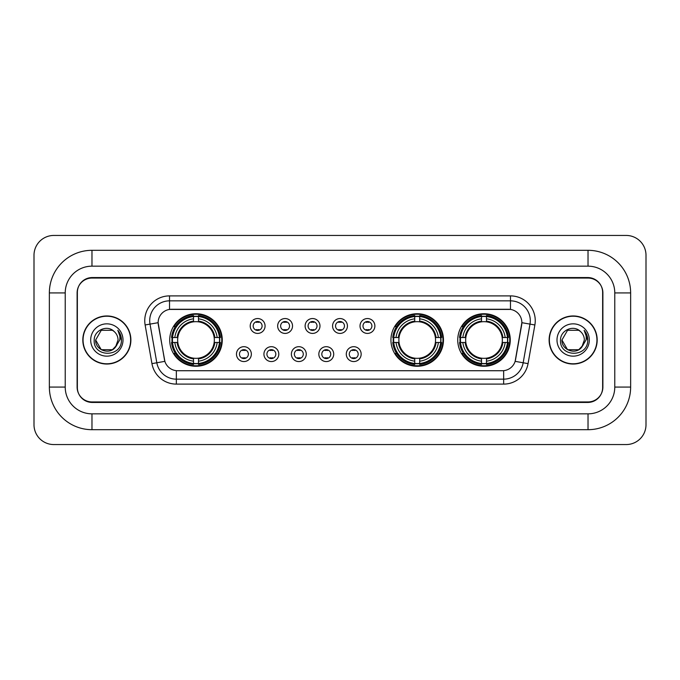 <?xml version="1.0" encoding="UTF-8"?>
<svg xmlns="http://www.w3.org/2000/svg" width="680" height="680" viewBox="0 0 680 680"><rect width="100%" height="100%" fill="white"/><g stroke="black" fill="none" stroke-linecap="round" stroke-linejoin="round"><path stroke-width="1.02" d="M390.94 340A26.265 26.265 0 0 0 417.205 366.265A26.265 26.265 0 0 0 443.471 340A26.265 26.265 0 0 0 417.205 313.735A26.265 26.265 0 0 0 390.94 340M457.742 340A26.265 26.265 0 0 0 484.007 366.265A26.265 26.265 0 0 0 510.272 340A26.265 26.265 0 0 0 484.007 313.735A26.265 26.265 0 0 0 457.742 340M169.728 340A26.265 26.265 0 0 0 195.993 366.265A26.265 26.265 0 0 0 222.258 340A26.265 26.265 0 0 0 195.993 313.735A26.265 26.265 0 0 0 169.728 340M251.345 354.127A7.429 7.429 0 0 1 243.916 361.556A7.429 7.429 0 0 1 236.478 354.127A7.429 7.429 0 0 1 243.916 346.69A7.429 7.429 0 0 1 251.345 354.127M239.453 354.127A4.462 4.462 0 0 0 243.916 358.581A4.462 4.462 0 0 0 248.37 354.127A4.462 4.462 0 0 0 243.916 349.664A4.462 4.462 0 0 0 239.453 354.127M278.8 354.127A7.429 7.429 0 0 1 271.371 361.556A7.429 7.429 0 0 1 263.933 354.127A7.429 7.429 0 0 1 271.371 346.69A7.429 7.429 0 0 1 278.8 354.127M266.909 354.127A4.462 4.462 0 0 0 271.371 358.581A4.462 4.462 0 0 0 275.825 354.127A4.462 4.462 0 0 0 271.371 349.664A4.462 4.462 0 0 0 266.909 354.127M306.255 354.127A7.429 7.429 0 0 1 298.817 361.556A7.429 7.429 0 0 1 291.389 354.127A7.429 7.429 0 0 1 298.817 346.69A7.429 7.429 0 0 1 306.255 354.127M294.363 354.127A4.462 4.462 0 0 0 298.817 358.581A4.462 4.462 0 0 0 303.28 354.127A4.462 4.462 0 0 0 298.817 349.664A4.462 4.462 0 0 0 294.363 354.127M333.71 354.127A7.429 7.429 0 0 1 326.273 361.556A7.429 7.429 0 0 1 318.844 354.127A7.429 7.429 0 0 1 326.273 346.69A7.429 7.429 0 0 1 333.71 354.127M321.81 354.127A4.462 4.462 0 0 0 326.273 358.581A4.462 4.462 0 0 0 330.735 354.127A4.462 4.462 0 0 0 326.273 349.664A4.462 4.462 0 0 0 321.81 354.127M361.156 354.127A7.429 7.429 0 0 1 353.727 361.556A7.429 7.429 0 0 1 346.29 354.127A7.429 7.429 0 0 1 353.727 346.69A7.429 7.429 0 0 1 361.156 354.127M349.265 354.127A4.462 4.462 0 0 0 353.727 358.581A4.462 4.462 0 0 0 358.19 354.127A4.462 4.462 0 0 0 353.727 349.664A4.462 4.462 0 0 0 349.265 354.127M265.072 325.975A7.429 7.429 0 0 1 257.644 333.412A7.429 7.429 0 0 1 250.206 325.975A7.429 7.429 0 0 1 257.644 318.546A7.429 7.429 0 0 1 265.072 325.975M253.181 325.975A4.462 4.462 0 0 0 257.644 330.438A4.462 4.462 0 0 0 262.098 325.975A4.462 4.462 0 0 0 257.644 321.512A4.462 4.462 0 0 0 253.181 325.975M292.527 325.975A7.429 7.429 0 0 1 285.09 333.412A7.429 7.429 0 0 1 277.661 325.975A7.429 7.429 0 0 1 285.09 318.546A7.429 7.429 0 0 1 292.527 325.975M280.636 325.975A4.462 4.462 0 0 0 285.09 330.438A4.462 4.462 0 0 0 289.552 325.975A4.462 4.462 0 0 0 285.09 321.512A4.462 4.462 0 0 0 280.636 325.975M319.982 325.975A7.429 7.429 0 0 1 312.545 333.412A7.429 7.429 0 0 1 305.116 325.975A7.429 7.429 0 0 1 312.545 318.546A7.429 7.429 0 0 1 319.982 325.975M308.091 325.975A4.462 4.462 0 0 0 312.545 330.438A4.462 4.462 0 0 0 317.007 325.975A4.462 4.462 0 0 0 312.545 321.512A4.462 4.462 0 0 0 308.091 325.975M347.429 325.975A7.429 7.429 0 0 1 340 333.412A7.429 7.429 0 0 1 332.571 325.975A7.429 7.429 0 0 1 340 318.546A7.429 7.429 0 0 1 347.429 325.975M335.537 325.975A4.462 4.462 0 0 0 340 330.438A4.462 4.462 0 0 0 344.462 325.975A4.462 4.462 0 0 0 340 321.512A4.462 4.462 0 0 0 335.537 325.975M374.884 325.975A7.429 7.429 0 0 1 367.455 333.412A7.429 7.429 0 0 1 360.017 325.975A7.429 7.429 0 0 1 367.455 318.546A7.429 7.429 0 0 1 374.884 325.975M362.993 325.975A4.462 4.462 0 0 0 367.455 330.438A4.462 4.462 0 0 0 371.909 325.975A4.462 4.462 0 0 0 367.455 321.512A4.462 4.462 0 0 0 362.993 325.975M151.946 363.63L145.129 324.972A24.777 24.777 0 0 1 169.532 295.894L510.467 295.894A24.777 24.777 0 0 1 534.871 324.972L528.054 363.63A24.777 24.777 0 0 1 503.65 384.106L176.35 384.106A24.777 24.777 0 0 1 151.946 363.63L164.866 361.352L158.338 324.981A13.379 13.379 0 0 1 171.513 309.273L508.487 309.273A13.379 13.379 0 0 1 521.662 324.981L515.542 359.669A13.379 13.379 0 0 1 502.367 370.727L177.633 370.727A13.379 13.379 0 0 1 164.458 359.669L158.134 322.685L150.008 324.113A19.822 19.822 0 0 1 169.532 300.849L510.467 300.849A19.822 19.822 0 0 1 529.992 324.113L523.175 362.772A19.822 19.822 0 0 1 503.65 379.151L176.35 379.151A19.822 19.822 0 0 1 156.825 362.772L150.008 324.113A19.822 19.822 0 0 1 149.71 320.671M172.091 342.474A24.038 24.038 0 0 1 172.091 337.526M460.096 342.474A24.038 24.038 0 0 1 460.096 337.526M393.303 342.474A24.038 24.038 0 0 1 393.303 337.526M91.978 250.308L91.978 266.161L588.021 266.161L588.021 250.308A42.619 42.619 0 0 1 630.64 292.927A42.619 42.619 0 0 0 588.021 250.308L91.978 250.308A42.619 42.619 0 0 0 49.359 292.927L49.359 387.073A42.619 42.619 0 0 0 91.978 429.692L588.021 429.692A42.619 42.619 0 0 0 630.64 387.073L630.64 292.927L614.779 292.927A26.758 26.758 0 0 0 588.021 266.161L91.978 266.161A26.758 26.758 0 0 0 65.221 292.927L65.221 387.073A26.758 26.758 0 0 0 91.978 413.839L588.021 413.839A26.758 26.758 0 0 0 614.779 387.073L614.779 292.927L614.779 387.073L630.64 387.073M588.021 278.06L91.978 278.06A14.866 14.866 0 0 0 77.112 292.927L77.112 387.073A14.866 14.866 0 0 0 91.978 401.94L588.021 401.94A14.866 14.866 0 0 0 602.888 387.073L602.888 292.927A14.866 14.866 0 0 0 588.021 278.06M646 255.263A19.822 19.822 0 0 0 626.178 235.441L53.822 235.441A19.822 19.822 0 0 0 34 255.263L34 424.736A19.822 19.822 0 0 0 53.822 444.558L626.178 444.558A19.822 19.822 0 0 0 646 424.736L646 255.263M82.816 340A24.038 24.038 0 0 0 106.845 364.038A24.038 24.038 0 0 0 130.883 340A24.038 24.038 0 0 0 106.845 315.962A24.038 24.038 0 0 0 82.816 340M549.117 340A24.038 24.038 0 0 0 573.155 364.038A24.038 24.038 0 0 0 597.185 340A24.038 24.038 0 0 0 573.155 315.962A24.038 24.038 0 0 0 549.117 340M169.532 295.894L169.532 309.425L510.467 309.425L510.467 295.894M158.134 322.66L158.279 320.671M502.367 370.727L177.633 370.727M534.871 324.972L521.866 322.685L515.134 361.352L528.054 363.63M602.641 292.425A14.866 14.866 0 0 0 587.775 277.559L92.225 277.559A14.866 14.866 0 0 0 77.359 292.425L77.359 387.575A14.866 14.866 0 0 0 92.225 402.441L587.775 402.441A14.866 14.866 0 0 0 602.641 387.575L602.641 292.425L602.641 387.575M77.359 292.425L77.359 387.575M130.628 340A23.783 23.783 0 0 0 106.845 316.217A23.783 23.783 0 0 0 83.062 340A23.783 23.783 0 0 0 106.845 363.783A23.783 23.783 0 0 0 130.628 340M115.49 347.123L116.798 345.142L112.446 349.699L101.243 349.699L95.642 340C95.072 349.928 109.123 355.164 115.2 347.463L112.446 349.699L101.243 349.699L95.642 340L101.243 330.301L112.446 330.301L114.181 331.534C107.296 324.326 94.078 330.276 94.197 340C92.939 357.289 120.981 357.748 121.431 340.841L121.456 340C121.414 336.328 120.19 333.098 117.784 330.319C119.612 333.319 120.258 336.549 119.722 340L115.506 347.098L118.048 340C117.98 336.617 116.696 333.795 114.181 331.534L112.446 330.301L101.243 330.301L95.642 340L101.243 349.699L112.446 349.699L115.506 347.098M116.798 345.142L112.446 349.699L101.243 349.699L95.642 340M90.686 340A16.159 16.159 0 0 0 106.845 356.159A16.159 16.159 0 0 0 123.004 340A16.159 16.159 0 0 0 106.845 323.841A16.159 16.159 0 0 0 90.686 340M117.895 330.446L121.448 340.425M596.938 340A23.783 23.783 0 0 0 573.155 316.217A23.783 23.783 0 0 0 549.372 340A23.783 23.783 0 0 0 573.155 363.783A23.783 23.783 0 0 0 596.938 340M581.681 347.267L578.756 349.699L567.553 349.699L561.952 340L567.553 330.301L578.756 330.301L580.49 331.534C573.606 324.326 560.388 330.276 560.507 340C559.249 357.289 587.282 357.748 587.741 340.841L587.766 340C587.724 336.328 586.5 333.098 584.094 330.319C585.922 333.319 586.568 336.549 586.024 340L581.817 347.098L584.358 340C584.29 336.617 583.006 333.795 580.49 331.534L578.756 330.301L567.553 330.301L561.952 340L567.553 349.699L578.756 349.699L581.681 347.267M583.108 345.142L578.756 349.699L567.553 349.699L561.952 340L567.553 349.699L578.756 349.699L583.108 345.142M561.952 340C561.383 349.928 575.424 355.164 581.51 347.463L581.817 347.098M556.996 340A16.159 16.159 0 0 0 573.155 356.159A16.159 16.159 0 0 0 589.313 340A16.159 16.159 0 0 0 573.155 323.841A16.159 16.159 0 0 0 556.996 340M584.205 330.446L587.758 340.425M258.876 322.379L258.876 321.691L258.876 322.379A3.799 3.799 0 0 0 256.402 322.379L256.402 321.691M256.402 330.259L256.402 329.57A3.799 3.799 0 0 0 258.876 329.57L258.876 330.259M286.331 322.379L286.331 321.691L286.331 322.379A3.799 3.799 0 0 0 283.857 322.379L283.857 321.691M283.857 330.259L283.857 329.57A3.799 3.799 0 0 0 286.331 329.57L286.331 330.259M313.786 322.379L313.786 321.691L313.786 322.379A3.799 3.799 0 0 0 311.304 322.379L311.304 321.691M311.304 330.259L311.304 329.57A3.799 3.799 0 0 0 313.786 329.57L313.786 330.259M341.241 322.379L341.241 321.691L341.241 322.379A3.799 3.799 0 0 0 338.759 322.379L338.759 321.691M338.759 330.259L338.759 329.57A3.799 3.799 0 0 0 341.241 329.57L341.241 330.259M368.696 322.379L368.696 321.691L368.696 322.379A3.799 3.799 0 0 0 366.214 322.379L366.214 321.691M366.214 330.259L366.214 329.57A3.799 3.799 0 0 0 368.696 329.57L368.696 330.259M242.675 358.411L242.675 357.714A3.799 3.799 0 0 0 245.149 357.714L245.149 358.411M245.149 349.834L245.149 350.531A3.799 3.799 0 0 0 242.675 350.531L242.675 349.834M270.13 358.411L270.13 357.714A3.799 3.799 0 0 0 272.603 357.714L272.603 358.411M272.603 349.834L272.603 350.531A3.799 3.799 0 0 0 270.13 350.531L270.13 349.834M297.585 358.411L297.585 357.714A3.799 3.799 0 0 0 300.058 357.714L300.058 358.411M300.058 349.834L300.058 350.531A3.799 3.799 0 0 0 297.585 350.531L297.585 349.834M325.031 358.411L325.031 357.714A3.799 3.799 0 0 0 327.513 357.714L327.513 358.411M327.513 349.834L327.513 350.531A3.799 3.799 0 0 0 325.031 350.531L325.031 349.834M352.486 358.411L352.486 357.714A3.799 3.799 0 0 0 354.969 357.714L354.969 358.411M354.969 349.834L354.969 350.531A3.799 3.799 0 0 0 352.486 350.531L352.486 349.834M198.475 363.46L198.475 364.454A24.582 24.582 0 0 0 220.448 342.474L219.453 342.474A23.587 23.587 0 0 1 198.475 363.46L198.475 361.165A21.309 21.309 0 0 0 217.158 342.474L214.157 342.474A18.334 18.334 0 0 0 198.475 321.835L198.475 316.54A23.587 23.587 0 0 1 219.453 337.526L220.448 337.526A24.582 24.582 0 0 0 198.475 315.546L198.475 316.54M172.533 342.474L171.538 342.474A24.582 24.582 0 0 0 193.519 364.454L193.519 363.46A23.587 23.587 0 0 1 172.533 342.474L174.828 342.474A21.309 21.309 0 0 0 193.519 361.165L193.519 358.164A18.334 18.334 0 0 0 214.157 342.474L214.897 342.474A19.057 19.057 0 0 1 198.475 358.896L198.475 361.165M193.519 316.54L193.519 315.546A24.582 24.582 0 0 0 171.538 337.526L172.533 337.526A23.587 23.587 0 0 1 193.519 316.54L193.519 318.835A21.309 21.309 0 0 0 174.828 337.526L177.828 337.526A18.334 18.334 0 0 0 193.519 358.164L193.519 358.896A19.057 19.057 0 0 1 177.097 342.474L174.828 342.474M172.584 342.474A23.537 23.537 0 0 1 172.584 337.526M198.475 316.591A23.537 23.537 0 0 0 193.519 316.591M219.402 337.526A23.537 23.537 0 0 1 219.402 342.474M219.453 337.526L217.158 337.526A21.309 21.309 0 0 0 198.475 318.835M217.158 342.474L219.453 342.474M193.519 361.165L193.519 363.46M214.157 337.526L217.158 337.526M198.475 358.199L198.475 358.896M193.519 358.164A18.334 18.334 0 0 1 177.828 342.474L177.097 342.474M198.475 363.409A23.537 23.537 0 0 1 193.519 363.409M174.828 337.526L172.533 337.526M193.519 321.801L193.519 318.835M198.475 321.835A18.334 18.334 0 0 0 177.828 337.526L177.097 337.526A19.057 19.057 0 0 1 193.519 321.104M198.475 321.801L198.475 321.104A19.057 19.057 0 0 1 214.897 337.526M175.372 326.621L173.969 326.621A25.772 25.772 0 0 1 221.765 340A25.772 25.772 0 0 1 173.969 353.379L175.372 353.379M419.688 363.46L419.688 364.454A24.582 24.582 0 0 0 441.66 342.474L440.665 342.474A23.587 23.587 0 0 1 419.688 363.46L419.688 361.165A21.309 21.309 0 0 0 438.37 342.474L435.37 342.474A18.334 18.334 0 0 0 419.688 321.835L419.688 316.54A23.587 23.587 0 0 1 440.665 337.526L441.66 337.526A24.582 24.582 0 0 0 419.688 315.546L419.688 316.54M393.745 342.474L392.751 342.474A24.582 24.582 0 0 0 414.732 364.454L414.732 363.46A23.587 23.587 0 0 1 393.745 342.474L396.041 342.474A21.309 21.309 0 0 0 414.732 361.165L414.732 358.164A18.334 18.334 0 0 0 435.37 342.474L436.11 342.474A19.057 19.057 0 0 1 419.688 358.896L419.688 361.165M414.732 316.54L414.732 315.546A24.582 24.582 0 0 0 392.751 337.526L393.745 337.526A23.587 23.587 0 0 1 414.732 316.54L414.732 318.835A21.309 21.309 0 0 0 396.041 337.526L399.041 337.526A18.334 18.334 0 0 0 414.732 358.164L414.732 358.896A19.057 19.057 0 0 1 398.31 342.474L396.041 342.474M393.796 342.474A23.537 23.537 0 0 1 393.796 337.526M419.688 316.591A23.537 23.537 0 0 0 414.732 316.591M440.614 337.526A23.537 23.537 0 0 1 440.614 342.474M440.665 337.526L438.37 337.526A21.309 21.309 0 0 0 419.688 318.835M438.37 342.474L440.665 342.474M414.732 361.165L414.732 363.46M435.37 337.526L438.37 337.526M419.688 358.199L419.688 358.896M414.732 358.164A18.334 18.334 0 0 1 399.041 342.474L398.31 342.474M419.688 363.409A23.537 23.537 0 0 1 414.732 363.409M396.041 337.526L393.745 337.526M414.732 321.801L414.732 318.835M419.688 321.835A18.334 18.334 0 0 0 399.041 337.526L398.31 337.526A19.057 19.057 0 0 1 414.732 321.104M419.688 321.801L419.688 321.104A19.057 19.057 0 0 1 436.11 337.526M396.584 326.621L395.182 326.621A25.772 25.772 0 0 1 442.977 340A25.772 25.772 0 0 1 395.182 353.379L396.584 353.379M486.481 363.46L486.481 364.454A24.582 24.582 0 0 0 508.462 342.474L507.467 342.474A23.587 23.587 0 0 1 486.481 363.46L486.481 361.165A21.309 21.309 0 0 0 505.172 342.474L502.171 342.474A18.334 18.334 0 0 0 486.481 321.835L486.481 316.54A23.587 23.587 0 0 1 507.467 337.526L508.462 337.526A24.582 24.582 0 0 0 486.481 315.546L486.481 316.54M460.547 342.474L459.552 342.474A24.582 24.582 0 0 0 481.525 364.454L481.525 363.46A23.587 23.587 0 0 1 460.547 342.474L462.842 342.474A21.309 21.309 0 0 0 481.525 361.165L481.525 358.164A18.334 18.334 0 0 0 502.171 342.474L502.902 342.474A19.057 19.057 0 0 1 486.481 358.896L486.481 361.165M481.525 316.54L481.525 315.546A24.582 24.582 0 0 0 459.552 337.526L460.547 337.526A23.587 23.587 0 0 1 481.525 316.54L481.525 318.835A21.309 21.309 0 0 0 462.842 337.526L465.842 337.526A18.334 18.334 0 0 0 481.525 358.164L481.525 358.896A19.057 19.057 0 0 1 465.103 342.474L462.842 342.474M460.598 342.474A23.537 23.537 0 0 1 460.598 337.526M486.481 316.591A23.537 23.537 0 0 0 481.525 316.591M507.416 337.526A23.537 23.537 0 0 1 507.416 342.474M507.467 337.526L505.172 337.526A21.309 21.309 0 0 0 486.481 318.835M505.172 342.474L507.467 342.474M481.525 361.165L481.525 363.46M502.171 337.526L505.172 337.526M486.481 358.199L486.481 358.896M481.525 358.164A18.334 18.334 0 0 1 465.842 342.474L465.103 342.474M486.481 363.409A23.537 23.537 0 0 1 481.525 363.409M462.842 337.526L460.547 337.526M481.525 321.801L481.525 318.835M486.481 321.835A18.334 18.334 0 0 0 465.842 337.526L465.103 337.526A19.057 19.057 0 0 1 481.525 321.104M486.481 321.801L486.481 321.104A19.057 19.057 0 0 1 502.902 337.526M463.386 326.621L461.983 326.621A25.772 25.772 0 0 1 509.771 340A25.772 25.772 0 0 1 461.983 353.379L463.386 353.379M588.021 429.692L588.021 413.839L91.978 413.839L91.978 429.692M49.359 387.073L65.221 387.073L65.221 292.927L49.359 292.927M503.65 370.659L503.65 384.106M176.35 384.106L176.35 370.659M145.129 324.972L150.008 324.113M198.475 358.164A18.334 18.334 0 0 0 214.157 342.474M193.519 363.63A23.758 23.758 0 0 0 198.475 363.63M219.623 342.474A23.758 23.758 0 0 0 219.623 337.526M198.475 316.37A23.758 23.758 0 0 0 193.519 316.37M419.688 358.164A18.334 18.334 0 0 0 435.37 342.474M414.732 363.63A23.758 23.758 0 0 0 419.688 363.63M440.835 342.474A23.758 23.758 0 0 0 440.835 337.526M419.688 316.37A23.758 23.758 0 0 0 414.732 316.37M486.481 358.164A18.334 18.334 0 0 0 502.171 342.474M481.525 363.63A23.758 23.758 0 0 0 486.481 363.63M507.637 342.474A23.758 23.758 0 0 0 507.637 337.526M486.481 316.37A23.758 23.758 0 0 0 481.525 316.37"/></g></svg>
